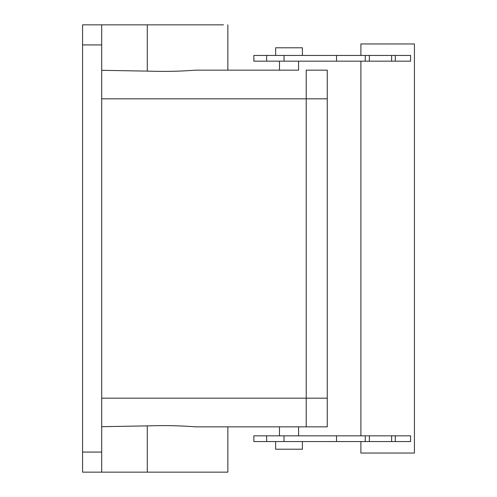 <?xml version="1.0" encoding="UTF-8"?>
<svg xmlns="http://www.w3.org/2000/svg" width="497" height="497" viewBox="0 0 497 497"><rect width="100%" height="100%" fill="white"/><g stroke="black" fill="none" stroke-linecap="round" stroke-linejoin="round"><path stroke-width="0.75" d="M101.692 472.15L101.692 452.077L82.577 452.077L82.577 472.15L227.856 472.15L227.856 426.848L279.469 426.848L279.469 435.832M147.28 472.15L147.28 425.886C164.538 425.326 180.635 425.649 195.557 426.848L327.256 426.848L327.256 70.152L306.227 70.152L306.227 98.828L101.692 98.828M147.28 425.886L101.692 426.687M101.692 452.077L101.692 24.85L82.577 24.85L82.577 452.077M101.692 398.172L306.227 398.172L306.227 98.828L327.256 98.828M298.585 435.832L298.585 426.848L306.227 426.848L306.227 98.828M298.585 61.168L298.585 70.152L195.557 70.152C180.622 71.351 164.526 71.674 147.28 71.114L147.28 24.85L223.52 24.85L170.8 24.85M147.28 24.85L101.692 24.85M195.557 70.152L298.585 70.152M147.28 71.114L101.692 70.313M284.035 441.566L253.855 441.566L253.855 435.832L336.525 435.832L336.525 441.566L284.035 441.566L284.035 435.832M365.264 435.832L365.264 441.566L369.37 441.566L369.37 435.832L336.655 435.832M369.37 435.832L410.597 435.832L410.597 441.566L395.308 441.566L395.308 435.832M410.597 61.168L395.308 61.168L395.308 55.434L410.597 55.434L410.597 61.168M369.37 61.168L369.37 55.434L365.264 55.434L365.264 61.168L395.308 61.168M365.264 61.168L336.525 61.168L336.525 55.434L365.264 55.434M266.653 61.168L266.653 55.434L253.855 55.434L253.855 61.168L336.525 61.168M365.264 441.566L336.525 441.566M369.37 441.566L395.308 441.566M360.897 441.566L360.897 453.034L414.423 453.034L414.423 43.966L360.897 43.966L360.897 55.434M360.897 435.832L360.897 61.168M369.37 55.434L395.308 55.434M266.653 55.434L336.525 55.434M302.406 441.566L302.406 449.213L275.642 449.213L275.642 441.566M302.406 55.434L302.406 47.787L275.642 47.787L275.642 55.434M101.692 44.923L82.577 44.923M266.653 441.566L266.653 435.832M391.624 441.566L391.624 435.832M391.624 61.168L391.624 55.434M284.035 61.168L284.035 55.434M306.227 398.172L327.256 398.172M227.856 70.152L227.856 24.85M279.469 61.168L279.469 70.152"/></g></svg>
